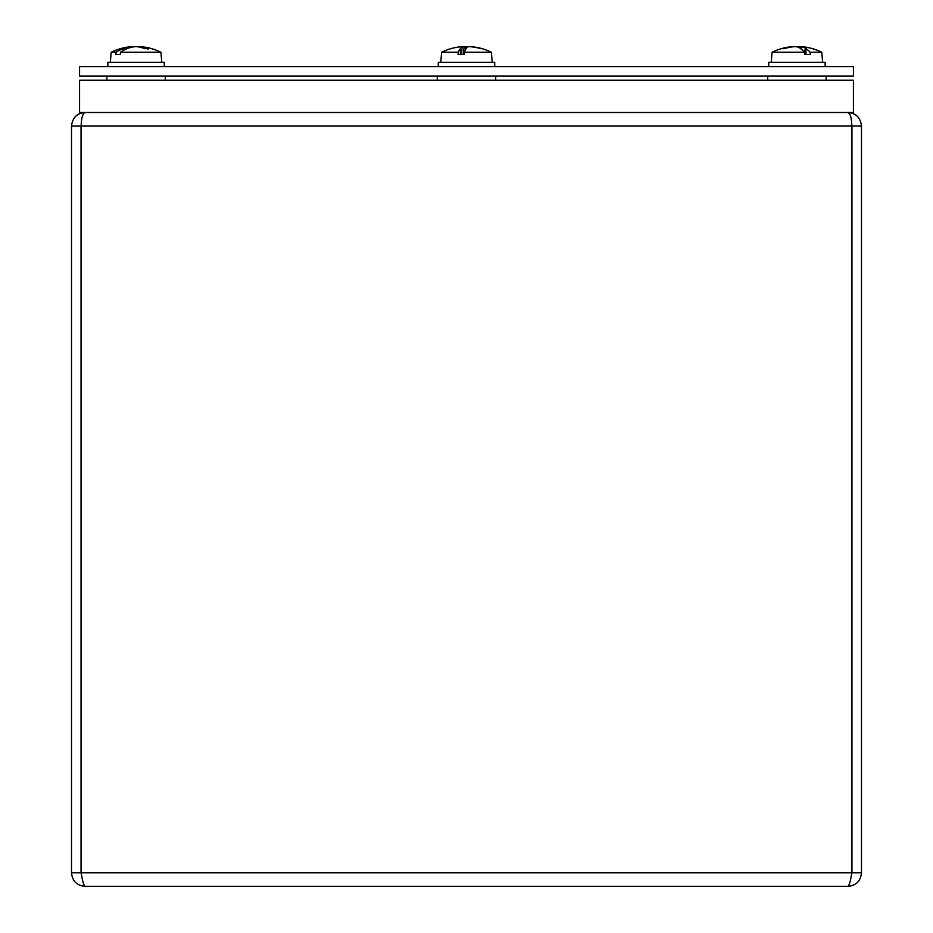 <?xml version="1.0" encoding="UTF-8"?>
<svg xmlns="http://www.w3.org/2000/svg" width="933" height="933" viewBox="0 0 933 933"><rect width="100%" height="100%" fill="white"/><g stroke="black" fill="none" stroke-linecap="round" stroke-linejoin="round"><path stroke-width="1.4" d="M847.817 112.496C850.231 113.161 851.572 117.686 851.852 126.072L851.852 872.775C850.546 881.02 849.228 885.545 847.91 886.35L85.09 886.35C83.783 885.557 82.466 881.044 81.148 872.775L81.148 126.072C81.428 117.71 82.769 113.185 85.183 112.496M81.148 126.072L851.852 126.072L851.841 125.185M85.09 112.496L85.09 112.496C76.972 113.161 72.447 117.686 71.514 126.072L71.514 872.775C72.308 881.02 76.833 885.545 85.09 886.35M861.486 126.072L851.946 126.072L851.946 872.775L861.486 872.775L861.486 126.072C860.564 117.71 856.039 113.185 847.91 112.496L847.91 112.496M71.514 872.775L81.054 872.775L81.054 126.072L71.514 126.072M851.526 874.571L851.852 872.775L81.148 872.775M847.91 886.35C856.156 885.557 860.681 881.032 861.486 872.775M79.573 80.25L79.573 112.496L853.427 112.496L853.427 80.25L79.573 80.25M79.573 76.121L853.427 76.121L853.427 66.581L79.573 66.581L79.573 76.121M464.331 52.26A56.038 10.695 90 0 1 466.15 48.609A56.097 4.385 90 0 1 466.197 48.423A56.05 10.251 -84.9 0 1 468.144 46.72L470.477 46.72A56.05 54.184 70.1 0 1 480.728 48.633L481.929 48.633A56.05 54.895 -64.5 0 0 479.784 48.05A56.108 56.108 0 0 1 491.353 52.26L464.331 52.26L464.284 54.522L458.126 54.522L458.173 52.26L441.647 52.26L440.773 62.324M461.963 54.522L460.89 49.251L460.89 54.522M458.173 52.26A56.038 13.167 -90 0 1 460.424 48.609A56.097 19.278 -90 0 1 460.657 48.423L460.89 49.251M460.424 48.609L460.424 54.522M451.071 48.633A56.05 54.895 64.5 0 1 453.216 48.05A56.05 54.895 64.5 0 1 461.369 46.72L462.873 46.72A56.05 13.517 84.8 0 0 460.657 48.423M463.619 54.522L462.931 46.685L463.538 54.522M466.5 48.05A56.05 10.251 84.9 0 0 464.856 46.72L462.523 46.72M479.784 48.05A56.05 54.895 -64.5 0 0 471.631 46.72L470.127 46.72M481.929 48.633L480.39 48.574M804.538 54.522L805.214 54.522L805.587 48.423A56.097 30.299 90 0 1 805.949 48.609A56.038 24.724 90 0 1 810.159 52.26L810.252 54.522L804.538 54.522L804.456 52.26L772.081 52.26L771.206 62.324M801.132 46.837A56.05 49.927 78.9 0 0 800.024 46.72L797.423 46.72A56.05 21.972 -84.6 0 0 796.934 46.837M805.587 48.423A56.05 25.004 -84.4 0 0 801.342 46.72L802.298 46.72A56.05 51.338 -77.5 0 1 803.406 46.837A56.108 56.108 0 0 1 821.786 52.26L810.159 52.26M801.167 49.006L801.342 46.72L802.298 46.72M804.456 52.26A56.038 22.427 -90 0 0 800.631 48.609A56.097 16.479 -90 0 0 800.432 48.423A56.05 21.972 84.6 0 0 796.455 46.72L793.843 46.72A56.05 49.927 -78.9 0 0 784.361 48.633L781.971 48.633A56.05 51.338 77.5 0 1 790.473 46.837A56.108 56.108 0 0 0 772.081 52.26M791.581 46.988L792.525 46.72L791.569 46.72A56.05 51.338 77.5 0 0 790.473 46.837M805.949 48.609L805.949 54.522M805.214 49.251L804.351 52.143M784.665 48.574L781.971 48.633M461.135 46.743L461.135 46.72A56.05 47.012 80.8 0 0 459.736 46.883M464.179 46.72L466.908 46.72A56.05 30.136 84.1 0 1 467.818 46.883M161.794 62.324L160.919 52.26L120.462 52.26L120.322 54.522L115.96 54.522L116.1 52.26L111.214 52.26L110.339 62.324M140.615 47.256A56.05 39.104 83 0 0 137.559 46.72L137.559 46.743M120.462 52.26A56.038 39.536 90 0 1 127.203 48.609A56.097 34.813 90 0 1 127.623 48.423A56.05 39.104 -83 0 1 134.574 46.72L137.349 46.72A56.05 37.46 83.3 0 1 144.522 48.633L148.627 48.633A56.05 39.862 -82.9 0 0 141.233 46.72L141.186 47.49M116.1 52.26A56.038 41.285 -90 0 1 123.144 48.609A56.097 45.367 -90 0 1 123.692 48.423L124.241 49.974M130.877 47.408L130.842 46.72A56.05 41.414 82.6 0 0 123.692 48.423M123.144 48.609L123.144 50.569M124.497 49.846L124.241 49.251M148.627 48.633L147.566 49.251L148.627 48.633M437.285 76.121L437.285 80.25L437.285 76.121M495.715 76.121L495.715 80.25L495.715 76.121M438.288 66.581L438.288 62.324L494.712 62.324L494.712 66.581L494.712 62.324M107.855 66.581L107.855 62.324L164.278 62.324L164.278 66.581M768.722 66.581L768.722 62.324L825.145 62.324L825.145 66.581M464.856 46.72L465.17 50.324M800.024 46.72L800.082 48.201M453.216 48.05A56.108 56.108 0 0 0 441.647 52.26A56.108 56.108 0 0 1 461.578 46.673M491.353 52.26L492.227 62.324L491.353 52.26A56.108 56.108 0 0 0 471.422 46.673M821.786 52.26L822.661 62.324M801.144 46.662L800.957 48.843M160.919 52.26A56.108 56.108 0 0 0 140.673 46.65L140.615 47.338M131.506 47.256L131.46 46.65A56.108 56.108 0 0 0 111.214 52.26M148.382 48.574L144.3 48.574M826.148 76.121L826.148 80.25M767.719 76.121L767.719 80.25M165.281 76.121L165.281 80.25M106.852 76.121L106.852 80.25"/></g></svg>
